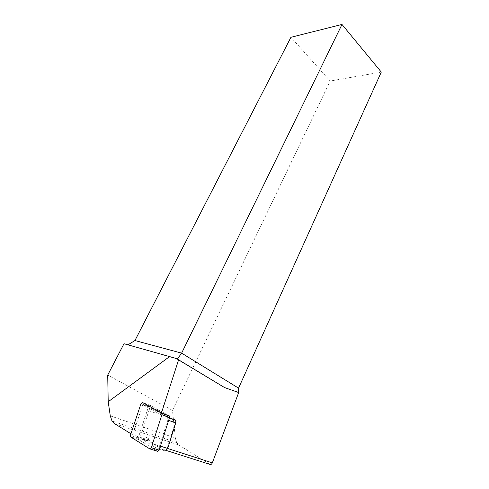 <?xml version="1.0" encoding="UTF-8"?>
<svg xmlns="http://www.w3.org/2000/svg" width="489" height="489" viewBox="0 0 489 489"><rect width="100%" height="100%" fill="white"/><g stroke="black" fill="none" stroke-linecap="round" stroke-linejoin="round"><path stroke-width="0.37" stroke-dasharray="2.44 1.83" d="M159.86 411.353C158.595 410.956 157.568 411.689 156.786 413.566L157.861 410.253L159.86 411.353L152.024 408.462C150.759 408.058 149.726 408.804 148.925 410.699L140.74 435.601L140.856 438.376L156.37 448.12C157.696 448.615 158.778 447.863 159.61 445.864L167.831 420.075L167.721 417.429L152.024 408.462M175.404 420.033L176.028 420.259M167.122 416.811L174.995 419.69M169.451 417.857L160.875 414.727L161.449 412.948M157.861 410.253L142.788 404.678L160.875 414.727M148.925 410.699L156.786 413.566M140.74 435.601L148.772 438.236L148.228 439.904L132.745 434.868L142.788 404.678M130.948 433.761L132.745 434.868M177.385 358.999L123.992 343.724M210.001 464.416L179.029 445.082L176.694 442.606L175.306 437.991L172.501 410.375L330.179 81.027L290.943 37.28M172.501 410.375L107.714 375.075M148.228 439.904L164.781 449.996M167.195 448.303L175.832 420.901M381.286 72.079L330.179 81.027M148.772 438.236L148.601 440.131L149.396 441.488L164.463 450.693C165.789 451.188 166.865 450.442 167.684 448.462M169.218 415.827L150.135 405.332L148.595 406.457L138.234 437.887L138.534 439.525L157.537 451.292M110.276 415.87L175.306 437.991M114.683 423.719L179.029 445.082M141.345 438.877L149.396 441.488M164.463 450.693L156.37 448.12M159.61 445.864L160.447 446.133M168.65 420.369L167.831 420.075M150.135 405.332L142.543 402.508M148.595 406.457L140.991 403.639M149.976 448.92L149.658 448.816M138.534 439.525L130.704 437.007M138.234 437.887L130.416 435.357M176.694 442.606L112.018 420.98M148.907 440.986L140.856 438.376M169.39 418.04L167.721 417.429M138.295 439.275L130.465 436.756"/><path stroke-width="0.73" d="M160.447 446.133L167.684 448.462L175.722 422.924L175.832 420.901L175.404 420.033M175.832 420.901L176.028 420.259L169.451 417.857M161.449 412.948L178.577 359.886L176.602 358.614L169.591 356.591L108.203 401.726L110.276 415.87L112.018 420.98L114.683 423.719L130.948 433.761M169.591 356.591L123.992 343.724L107.714 375.075L108.203 401.726M176.602 358.614L224.573 387.563L238.681 392.545L212.33 462.863C211.682 464.232 210.906 464.752 210.001 464.416L164.781 449.996C165.771 450.363 166.578 449.807 167.189 448.321L167.195 448.303M127.941 344.837L134.946 340.54L181.633 353.137L341.994 24.45L381.286 72.079L238.553 388.138L238.681 392.545M341.994 24.45L290.943 37.28L134.946 340.54M178.577 359.886L224.573 387.563M177.385 358.999L181.633 353.137L238.553 388.138M149.976 448.92L157.537 451.292L159.163 450.161L169.579 417.459L169.218 415.827L161.584 413.022L142.543 402.508L140.991 403.639L130.416 435.357L130.704 437.007L149.658 448.816L151.297 447.673L161.932 414.66L161.584 413.022M212.33 462.863L167.189 448.321M175.722 422.924L168.65 420.369M169.579 417.459L161.932 414.66M159.163 450.161L151.297 447.673M175.594 420.302L169.39 418.04M169.524 416.139L161.89 413.333"/></g></svg>
